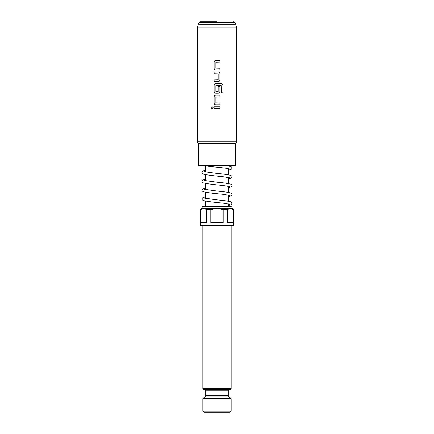<?xml version="1.0" encoding="UTF-8"?>
<svg xmlns="http://www.w3.org/2000/svg" width="434" height="434" viewBox="0 0 434 434"><rect width="100%" height="100%" fill="white"/><g stroke="black" fill="none" stroke-linecap="round" stroke-linejoin="round"><path stroke-width="0.65" d="M212.09 106.574L211.038 107.675L212.085 108.782L213.159 107.675L212.085 106.574L211.022 107.675L212.09 108.782M202.846 388.522L231.154 388.522A1.134 1.134 0 0 1 230.02 389.656L203.98 389.656A1.134 1.134 0 0 1 202.846 388.522L202.846 225.49M228.859 389.656A0.564 0.564 0 0 0 228.295 390.22L205.705 390.22A0.564 0.564 0 0 0 205.141 389.656M228.295 395.618A0.564 0.564 0 0 0 228.458 396.02L231.154 398.716L202.846 398.716L205.542 396.02A0.564 0.564 0 0 0 205.705 395.618L228.295 395.618L228.295 390.22M217 166.054L198.886 166.054L217 166.054M217 21.7L200.389 21.7L217 21.7M215.769 60.424C214.765 60.521 214.212 61.075 214.119 62.089L214.119 68.328C214.217 69.342 214.765 69.896 215.769 69.993M219.902 69.993L219.902 68.209L215.882 68.089L215.882 62.328L219.913 62.208L219.913 60.424L215.763 60.424C214.759 60.521 214.206 61.075 214.108 62.089L214.108 68.328C214.206 69.342 214.759 69.896 215.763 69.993L219.913 69.993L219.913 68.209M214.119 79.802L214.119 81.581M214.119 72.011L214.119 73.796M215.769 83.605C214.765 83.702 214.212 84.256 214.119 85.27L214.119 91.509C214.217 92.523 214.765 93.077 215.769 93.174M218.253 93.174C219.262 93.077 219.81 92.523 219.902 91.509L219.902 86.399L218.139 86.399L218.139 91.465L215.882 91.465L215.882 85.704L221.139 85.585L221.259 92.757L222.978 92.757L222.978 85.27C222.886 84.256 222.354 83.702 221.373 83.605L215.763 83.605C214.759 83.702 214.206 84.261 214.108 85.27L214.108 91.509C214.206 92.523 214.759 93.077 215.763 93.174L218.259 93.174C219.268 93.077 219.816 92.518 219.913 91.509L219.913 86.399M215.769 95.192C214.765 95.296 214.212 95.849 214.119 96.858L214.119 103.102C214.217 104.111 214.765 104.67 215.769 104.762M219.902 104.762L219.902 102.983L215.882 102.863L215.882 97.097L219.913 96.977L219.913 95.192L215.763 95.192C214.759 95.296 214.206 95.849 214.108 96.858L214.108 103.102C214.206 104.111 214.759 104.665 215.763 104.762L219.913 104.762L219.913 102.983M214.119 106.786L214.119 108.571M231.154 388.522L231.154 225.49M218.324 208.51L204.23 208.51L206.66 209.638L206.66 222.658L200.475 222.658L200.302 209.638L200.302 225.49L233.698 225.49L233.698 209.638L233.525 222.658L227.34 222.658L227.34 209.638L229.77 208.51L218.324 208.51L223.19 209.638L227.34 209.638M223.19 209.638L223.19 222.658L210.81 222.658L210.81 209.638L215.676 208.51M206.66 209.638L210.81 209.638M205.705 390.22L205.705 395.618M231.745 208.51L231.973 207.772C232.098 207.164 231.664 206.73 230.671 206.47L203.329 206.47A1.302 1.302 0 0 0 202.255 208.51M231.154 411.166L230.02 412.3L203.98 412.3L202.846 411.166L231.154 411.166L231.154 398.716M202.846 411.166L202.846 398.716M197.47 141.853L198.034 143.41L235.966 143.41L236.53 141.853L197.47 141.853L197.47 27.141L236.53 27.141L236.53 141.853M218.253 81.581C219.262 81.483 219.81 80.93 219.902 79.921C219.816 80.93 219.268 81.483 218.259 81.581L214.108 81.581L214.108 79.802L218.139 79.682L218.139 73.916L214.108 73.796L214.108 72.011L218.259 72.011C219.268 72.109 219.816 72.668 219.913 73.677L219.913 73.677C219.81 72.668 219.257 72.109 218.253 72.011M219.913 79.921L219.913 73.677L219.913 79.921M219.913 108.571L214.108 108.571L214.108 106.786L219.913 106.786L219.913 108.571L219.902 106.786M204.23 208.51L202.906 208.51L200.475 209.638M233.525 209.638L231.094 208.51L229.77 208.51M233.698 209.638L232.57 208.51L231.094 208.51M202.906 208.51L201.43 208.51L200.302 209.638M219.902 96.977L219.902 95.192M222.962 92.757L222.978 85.27C222.87 84.256 222.338 83.702 221.362 83.605M219.902 62.208L219.902 60.424M228.458 396.02L205.542 396.02M235.678 143.41L235.678 165.484L198.322 165.484L198.886 166.054M200.389 21.7L199.407 22.264L234.593 22.264L235.77 24.309L198.229 24.309L197.47 27.141M228.604 206.47L228.604 203.904M228.604 201.262L228.604 195.088M228.604 192.452L228.604 186.278M228.604 183.636L228.604 177.468M228.604 174.826L228.604 168.652M228.604 205.472L231.23 204.658L231.973 203.367C232.13 202.857 231.685 202.331 230.628 201.777C228.268 201.105 223.841 200.475 217.347 199.895L204.202 198.088M229.798 204.24L222.615 203.063C213.788 202.277 207.403 201.452 203.454 200.579C202.315 199.998 201.837 199.461 202.027 198.962L202.385 198.007L203.372 197.372L205.396 196.857M228.604 196.662L231.615 195.512L231.973 194.557C232.13 194.047 231.685 193.515 230.628 192.967C228.268 192.289 223.841 191.665 217.347 191.085L204.202 189.273M229.798 195.425L222.615 194.248C213.788 193.466 207.403 192.642 203.454 191.768C202.315 191.188 201.837 190.645 202.027 190.146L202.385 189.191L203.372 188.562L205.396 188.041M228.604 187.846L231.615 186.696L231.973 185.741C232.13 185.237 231.685 184.705 230.628 184.152C228.268 183.479 223.841 182.85 217.347 182.269L204.202 180.463M229.798 186.615L222.615 185.437C213.788 184.656 207.403 183.826 203.454 182.958C202.315 182.378 201.837 181.835 202.027 181.336L202.385 180.381L203.372 179.747L205.396 179.231M228.604 179.036L231.615 177.886L231.973 176.931C232.13 176.421 231.685 175.895 230.628 175.341C228.268 174.669 223.841 174.039 217.347 173.459L204.202 171.652M229.798 177.804L222.615 176.627C213.788 175.841 207.403 175.016 203.454 174.142C202.315 173.562 201.837 173.025 202.027 172.526L202.385 171.571L203.372 170.936L205.396 170.421M228.604 170.226L231.615 169.076L231.973 168.121C231.327 167.226 233.009 167.161 228.81 166.054M229.798 168.994L228.864 168.712C225.181 167.86 212.779 166.933 206.85 166.054M205.396 206.47L205.396 201.067M205.396 198.425L205.396 192.251M205.396 189.615L205.396 183.441M205.396 180.799L205.396 174.631M205.396 171.989L205.396 166.054M205.396 205.667L203.372 206.183L202.385 206.817L202.027 207.772M235.678 165.484L235.114 166.054M198.322 165.484L198.322 143.41M235.77 24.309L236.53 27.141M199.407 22.264L198.229 24.309M234.593 22.264L233.611 21.7"/></g></svg>
